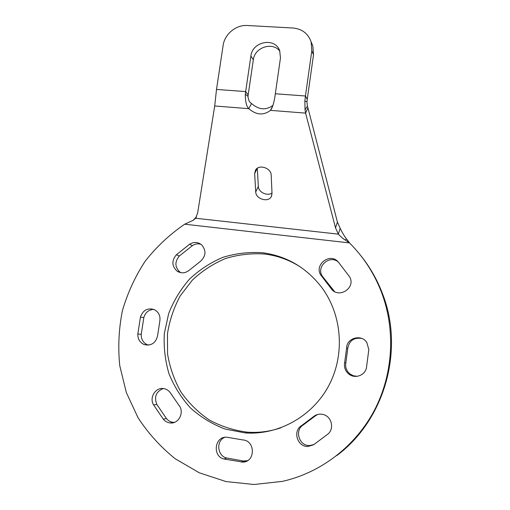 <?xml version="1.0" encoding="UTF-8"?>
<svg xmlns="http://www.w3.org/2000/svg" width="510" height="510" viewBox="0 0 510 510"><rect width="100%" height="100%" fill="white"/><g stroke="black" fill="none" stroke-linecap="round" stroke-linejoin="round"><path stroke-width="0.76" d="M196.382 216.948L195.668 218.248L193.182 220.301L184.677 224.202C169.645 234.492 156.474 246.834 145.165 261.222C135.118 276.554 127.532 293.078 122.394 310.794C118.773 328.912 117.893 347.202 119.748 365.664L126.333 392.566L138.038 417.715C148.225 433.328 160.605 447.009 175.172 458.739L199.295 472.795L225.943 481.548L254.025 484.5L282.336 481.383C320.733 472.834 355.323 446.416 374.391 410.314C393.286 374.117 395.741 329.964 381.55 292.409C374.225 273.411 363.541 256.912 349.49 242.913L345.117 239.968C343.179 238.782 340.922 236.844 338.334 234.147L340.195 228.289C342.669 233.351 344.805 236.933 346.59 239.031L349.299 242.518M262.395 252.73C286.486 255.937 306.236 267.457 321.638 287.302C342.012 314.619 345.264 354.272 328.988 385.26C312.719 416.256 278.645 435.317 245.183 432.926L225.108 429.063C212.287 424.18 200.768 417.167 190.549 408.038C181.337 397.896 174.146 386.459 168.982 373.734C165.112 360.557 163.563 347.125 164.341 333.425L168.683 313.529C173.668 300.811 180.61 289.342 189.516 279.117C199.384 269.847 210.509 262.586 222.902 257.333C235.76 253.387 248.925 251.851 262.395 252.73M157.66 335.312C156.003 342.847 151.604 345.965 144.464 344.664C139.918 342.739 137.713 339.175 137.834 333.974L140.448 317.061C143.017 310.029 147.677 307.568 154.428 309.672C158.833 312.184 160.618 316.092 159.783 321.389L157.66 335.312M189.363 270.128C185.455 273.296 181.413 273.672 177.231 271.256C171.762 266.239 171.475 260.737 176.377 254.764L189.586 244.264C193.743 241.746 197.714 241.906 201.501 244.73C206.486 250.537 206.072 256.135 200.251 261.522L189.363 270.128M178.819 405.157C184.773 411.921 178.87 424.135 170.219 422.943C167.42 422.65 165.1 421.375 163.257 419.124L153.599 404.902C148.843 397.443 155.983 386.554 164.239 388.697C167.063 389.34 169.256 390.953 170.831 393.535L178.819 405.157M242.785 439.926C255.344 440.5 255.637 461.716 243.047 462.13L224.145 459.045C212.077 456.475 214.57 436.095 226.778 437.21L242.785 439.926M313.306 416.785C316.213 414.369 319.521 413.61 323.238 414.515C331.621 416.434 334.592 428.706 327.917 434.067L313.548 444.822L307.874 446.467C297.209 446.964 292.447 430.803 301.646 425.563L313.306 416.785L314.88 416.217L303.348 424.9C294.251 430.083 298.968 446.059 309.519 445.555L313.886 444.605M346.602 348.043C346.704 337.939 361.297 333.833 366.792 342.433L368.832 349.541L366.467 367.646C365.134 375.5 354.769 379.159 348.712 373.97C345.251 370.974 343.893 367.238 344.639 362.763L346.602 348.043L347.788 348.273L345.856 362.827C345.117 367.251 346.456 370.942 349.885 373.9L353.347 375.768L357.229 376.316M322.001 276.592L321.204 275.585C313.325 265.245 329.932 251.953 338.264 261.981L349.605 276.822C356.324 288.226 337.9 299.44 330.913 288.265L322.001 276.592L323.448 277.625L334.503 291.535M336.778 455.589C385.158 419.692 404.564 349.133 382.341 293.282C377.094 279.582 369.973 267.106 360.984 255.861M301.193 267.495C289.89 260.119 277.65 255.625 264.48 254.018C251.156 253.138 238.132 254.656 225.401 258.557C213.142 263.747 202.132 270.925 192.372 280.092L180.202 295.921C173.795 307.785 169.556 320.407 167.471 333.801L167.567 353.985C169.785 367.391 174.21 380.014 180.84 391.858C188.636 402.964 198.122 412.348 209.31 419.998C221.251 426.436 233.982 430.497 247.509 432.187C258.812 432.958 269.905 431.511 280.78 427.845M153.803 309.404C148.684 309.697 145.356 312.439 143.814 317.615L141.232 334.343C141.117 339.488 143.304 343.013 147.798 344.919L148.48 345.123M200.908 244.264C197.931 243.423 195.101 243.869 192.423 245.616L179.354 255.994C174.503 261.91 174.79 267.348 180.208 272.315L180.852 272.703M163.206 388.537C156.034 391.61 153.918 396.927 156.87 404.494L166.438 418.557C168.262 420.782 170.557 422.038 173.33 422.331L174.445 422.363M224.712 437.331C215.832 440.908 217.254 456.036 226.701 458.012L243.608 461.04L247.592 460.632M317.59 414.49L314.88 416.217M361.679 338.417C353.914 337.32 349.286 340.603 347.788 348.273M338.321 262.044C329.383 254.158 315.422 267.208 322.664 276.63L323.448 277.625M340.195 228.289L337.41 222.06L307.944 107.91L305.598 113.124L335.523 227.887L338.334 234.147L195.668 218.248L197.689 212.746L214.704 105.978L216.514 89.428L223.125 45.422C224.591 34.125 236.066 24.652 247.356 25.5L292.976 28.012C302.054 28.904 308.104 33.52 311.125 41.858L311.808 50.841L305.445 95.995L307.243 99.386L313.516 54.78L312.84 45.906L311.272 42.209M216.514 89.428L245.661 91.577L250.901 55.992C252.31 41.367 275.081 37.045 279.678 50.688L280.474 57.879L274.947 96.492C273.857 103.371 272.365 107.992 270.472 110.364C263.485 115.636 256.23 115.069 248.727 108.655C246.438 106.278 245.297 101.484 245.31 94.28L245.661 91.577L248.166 94.968L247.994 96.307C248.281 99.934 249.473 102.351 251.577 103.562L248.727 108.655L214.704 105.978M279.901 51.312C272.863 41.342 254.579 47.264 253.33 59.81L248.166 94.968M271.199 175.191L272.021 193.57L271.294 196.656C268.228 202.821 255.746 199.002 255.72 191.907L254.656 173.591L255.574 170.008C258.959 163.959 271.288 168.045 271.199 175.191M257.314 168.249L258.328 186.392C258.372 192.174 267.374 196.522 271.996 192.997M251.577 103.562C258.889 109.86 266.016 110.472 272.958 105.391M307.243 99.386L306.95 101.853L307.383 106.227L305.037 109.784L305.598 113.124L270.472 110.364L272.742 105.984M307.383 106.227L307.944 107.91M305.037 109.784L304.852 100.986L305.445 95.995L275.304 93.77M345.117 239.968L346.59 239.031M349.49 242.913L184.677 224.202M330.76 288.035L332.118 288.947M344.639 362.763L345.856 362.827M301.646 425.563L303.348 424.9M241.23 462.111L243.608 461.04M224.145 459.045L226.701 458.012M163.257 419.124L166.438 418.557M153.599 404.902L156.87 404.494M176.377 254.764L179.354 255.994M189.586 244.264L192.423 245.616M137.834 333.974L141.232 334.343M140.448 317.061L143.814 317.615M311.808 50.841L313.516 54.78M250.901 55.992L253.33 59.81M337.41 222.06L335.523 227.887M255.72 191.907L258.328 186.392M254.656 173.591L257.244 168.294M306.95 101.853L304.852 100.986M247.994 96.307L245.31 94.28M196.477 216.737L193.182 220.301M346.672 240.981L349.305 242.53M321.204 275.585L322.664 276.63M329.409 286.014L330.773 286.952M330.913 288.265L332.271 289.176M348.712 373.97L349.885 373.9M307.874 446.467L309.519 445.555M243.047 462.13L245.399 461.059M170.219 422.943L173.33 422.331M177.231 271.256L180.208 272.315M144.464 344.664L147.798 344.919M247.509 432.187L245.183 432.926M382.341 293.282L381.55 292.409M312.84 45.906L311.125 41.858M271.294 196.656L271.741 195.642M270.517 110.281L271.824 108.063"/></g></svg>
